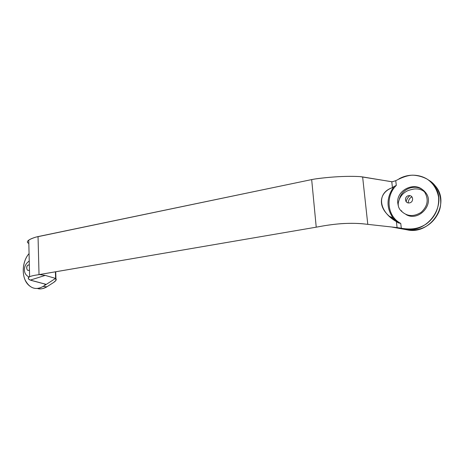 <?xml version="1.0" encoding="UTF-8"?>
<svg xmlns="http://www.w3.org/2000/svg" width="464" height="464" viewBox="0 0 464 464"><rect width="100%" height="100%" fill="white"/><g stroke="black" fill="none" stroke-linecap="round" stroke-linejoin="round"><path stroke-width="0.7" d="M37.491 288.451C39.962 289.426 43.059 288.875 46.789 286.793M411.928 196.771C409.515 198.18 408.291 200.233 408.25 202.919C408.291 200.233 409.515 198.18 411.928 196.771M406.609 229.651C423.319 232.012 434.136 222.668 438.938 211.671C443.712 199.827 438.515 185.455 428.574 180.084M394.191 227.493L391.477 226.971M406.186 201.811C406.615 199.387 407.839 197.333 409.869 195.651C407.839 197.333 406.615 199.387 406.186 201.811C406.615 199.387 407.839 197.333 409.869 195.651C407.839 197.333 406.615 199.387 406.186 201.811M398.901 178.924L398.901 178.924C410.315 172.219 425.952 174.719 433.631 185.014C449.082 203.093 427.999 234.477 404.776 228.874L407.003 229.819L404.776 228.874M391.546 226.983L407.003 229.819C430.082 235.393 451.014 204.276 435.655 186.331L428.585 180.09M398.28 205.72L397.88 203.661C395.49 189.805 416.301 180.247 424.479 191.847C428.945 199.213 427.837 206.045 421.144 212.344C413.389 217.146 406.557 216.508 400.647 210.43C406.557 216.508 413.389 217.146 421.15 212.344C427.837 206.045 428.945 199.213 424.479 191.847L425.534 192.479C435.255 203.812 418.632 222.256 405.988 214.507M408.61 195.669C413.302 194.77 414.19 202.101 409.474 202.901C404.788 203.76 403.929 196.481 408.61 195.669M399.33 227.905L401.319 228.247L400.751 223.428L398.269 222.813L396.389 221.595L397.085 227.592L397.822 227.685M396.302 185.403L395.751 180.687L396.302 185.403L394.046 186.528L396.302 185.403C385.016 196.556 387.225 216.45 400.751 223.428C387.202 216.468 384.998 196.539 396.302 185.403M392.474 181.784L391.767 181.76L392.451 187.636L394.046 186.528C386.384 197.194 386.048 207.663 393.02 217.941L398.269 222.813L389.435 216.34C377.017 205.848 379.703 192.05 392.451 187.636L394.046 186.528C386.384 197.194 386.048 207.663 393.02 217.941L398.269 222.813L400.751 223.428L401.319 228.247C412.363 230.103 419.328 228.387 426.358 223.932C435.174 217.106 439.257 208.197 438.608 197.2C437.036 189.295 433.248 183.292 427.245 179.185C422.884 176.813 418.081 175.467 412.832 175.154C408.094 175.288 402.398 177.132 395.751 180.687L392.184 181.789L360.047 176.61C351.329 176.1 341.197 176.332 329.637 177.312C316.239 178.541 313.275 179.295 311.675 179.591L316.228 227.174L321.337 226.252C326.012 225.371 336.127 223.915 343.766 223.515C352.391 223.184 359.269 223.341 364.402 223.967L367.79 224.361L362.628 176.923L360.047 176.61C346.846 175.908 331.899 176.685 315.201 178.959L311.675 179.591L316.228 227.174L319.8 226.536C336.609 223.375 351.735 222.552 365.18 224.06L366.502 224.211M399.301 199.416C402.021 187.456 417.977 182.833 425.459 192.432C417.977 182.833 402.021 187.456 399.301 199.416C402.021 187.456 417.977 182.833 425.459 192.432C417.977 182.833 402.021 187.456 399.301 199.416M397.085 227.592L367.79 224.361L362.628 176.923L391.767 181.76L392.451 187.636C376.391 192.833 378.404 211.509 396.389 221.595L397.085 227.592L401.319 228.247M30.322 280.088C26.123 277.953 28.327 276.242 36.934 274.966L316.228 227.174L39.022 274.63L38.042 236.582L35.977 237.087C32.596 238.096 30.183 239.117 28.751 240.137C26.912 241.46 26.935 242.568 28.832 243.455C25.572 241.767 27.956 239.644 35.977 237.087L311.675 179.591L38.042 236.582L39.022 274.63C38.686 274.792 33.454 275.193 29.609 276.706C27.753 278.069 27.991 279.2 30.322 280.088L45.24 275.401L39.382 274.572L45.24 275.401L55.576 278.406L43.1 286.433L46.881 286.798L53.691 282.431C56.237 280.668 56.869 279.322 55.576 278.406L44.915 285.267L45.658 284.635L45.524 284.177L30.322 280.088L45.24 275.401L55.605 278.423L55.976 280.349L53.691 282.431M55.407 271.829L55.605 278.423L55.407 271.829M29.336 265.095C25.804 263.772 26.007 272.542 29.452 269.961C26.68 272.269 25.404 265.53 28.507 264.996L29.336 265.095M37.427 288.457C40.6 289.304 43.749 288.753 46.881 286.798L43.1 286.433C37.514 289.669 32.492 289.037 28.043 284.548C21.222 277.495 21.796 261.563 29.07 253.605M44.88 284.014L44.915 285.267L44.88 284.014M29.07 253.622C23.478 259.741 21.518 271.602 25.021 279.78C28.751 287.042 35.2 292.007 44.915 285.267L45.716 284.281L31.419 280.459M401.778 210.981L400.647 210.43C398.912 208.481 398.1 206.294 398.222 203.87C398.205 202.722 398.669 201.005 399.608 198.72C401.372 194.903 404.312 192.142 408.419 190.426C412.27 189.242 414.799 188.749 416.017 188.941C416.399 188.889 420.941 188.744 424.479 191.847M433.631 185.014L435.655 186.331M399.04 223.167L393.02 217.941L389.476 216.357M28.751 240.137L29.609 276.706M55.721 271.771L55.929 278.661M29.244 261.006L29.22 261.017C22.951 265.512 24.476 271.626 24.859 272.565C25.601 274.613 27.016 276.086 29.093 276.985M45.646 284.235L45.658 284.612"/></g></svg>
